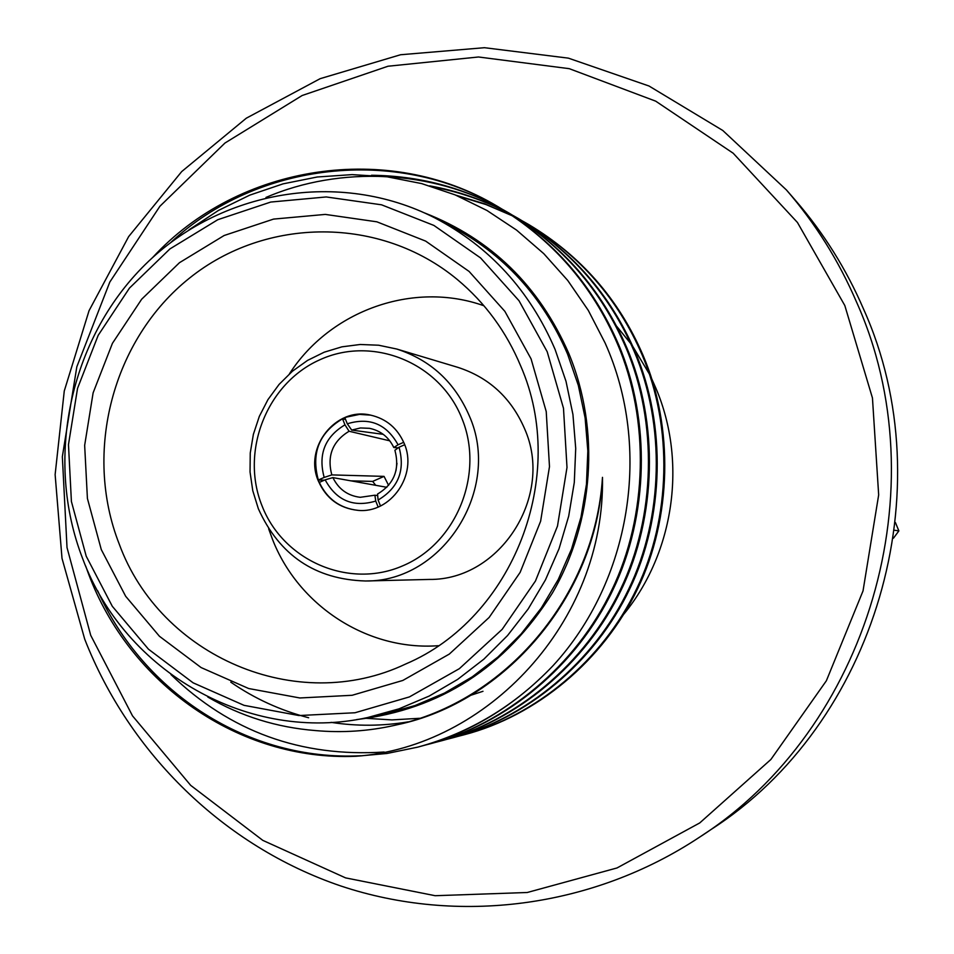 <?xml version="1.0" encoding="UTF-8"?>
<svg xmlns="http://www.w3.org/2000/svg" width="954" height="954" viewBox="0 0 954 954"><rect width="100%" height="100%" fill="white"/><g stroke="black" fill="none" stroke-linecap="round" stroke-linejoin="round"><path stroke-width="1.43" d="M856.43 301.81C940.024 487.685 868.331 729.047 699.544 837.183C592.553 908.136 457.574 924.963 340.709 885.944C223.951 846.198 129.47 753.481 84.727 639.204L62.01 558.364L55.129 474.591L64.264 390.997L89.056 310.67L128.659 236.592L181.689 171.589L246.299 118.201L320.162 78.669L400.561 54.748L484.417 47.7L568.393 58.146L649.018 86.015L722.786 130.483L786.418 189.953C815.348 223.343 838.685 260.633 856.43 301.81M786.418 189.953L795.493 200.412C823.636 232.895 846.329 269.147 863.597 309.179C944.865 489.855 875.235 724.277 711.064 829.491L699.544 837.183M844.815 305.53L872.457 398.009L878.67 494.923L863.024 590.931L826.379 680.751L770.892 759.467L699.747 822.932L617.011 867.961L527.228 892.503L435.179 895.711L345.575 877.883L262.803 840.367L190.705 785.38L132.511 715.87L90.713 635.316L67.019 547.572L62.344 456.692L76.821 366.825L109.817 282.05L159.914 206.255L224.965 143.028L302.156 95.507L388.004 66.231L478.514 56.99L569.276 68.676L655.696 101.16L733.185 153.224L797.449 222.485L844.815 305.53M101.279 549.564L87.41 498.453L84.656 445.363L93.122 392.833L112.417 343.345L141.645 299.246L179.471 262.696L224.13 235.507L273.548 219.098L325.314 214.411L376.878 221.817L425.651 241.1L469.082 271.425L504.869 311.35L531.068 358.871L546.225 411.556L549.48 466.649L540.62 521.218L520.133 572.388L489.14 617.453L449.31 654.086L402.815 680.452L352.121 695.287L299.854 697.97L248.672 688.526L201.103 667.561L159.437 636.27L125.654 596.262L101.279 549.564M520.693 365.966C506.324 331.634 485.192 302.823 457.324 279.534C380.646 215.878 265.975 216.63 189.5 278.115C112.703 339.278 83.07 452.041 119.214 544.018C160.212 656.209 296.682 715.858 405.724 663.984C513.228 618.395 568.822 475.772 520.693 365.966M262.111 506.037C283.481 560.94 349.176 589.369 402.898 565.758C456.954 542.981 484.847 473.208 461.712 417.912C439.377 362.258 372.513 335.462 319.769 359.813C266.691 383.353 239.967 451.492 262.111 506.037M469.213 415.634C502.126 488.794 443.097 582.071 365.573 580.986C315.237 579.519 279.498 555.431 258.343 508.72L252.774 490.714L250.043 472.003L250.246 453.055L253.37 434.368L259.321 416.385L267.967 399.595L279.081 384.414L292.401 371.237L307.57 360.397L324.217 352.193L341.914 346.839L360.207 344.489L378.631 345.217L396.709 349.021C430.433 359.92 454.593 382.125 469.213 415.634M370.712 415.145L359.503 414.394L346.636 417.065L344.871 417.745L347.316 423.791C369.615 416.993 386.525 423.993 398.068 444.791L403.709 442.298M345.587 419.522L342.558 418.782L344.871 417.745M342.534 418.794C319.077 432.806 311.016 453.21 318.338 480.005L324.181 477.429C317.956 454.426 324.885 436.896 344.966 424.828L342.534 418.794M357.941 510.342C340.089 508.315 327.21 499.014 319.316 482.414L318.338 480.005L324.42 480.16M318.433 481.174C303.455 447.808 335.736 406.666 370.534 415.109C386.251 418.734 397.46 428.143 404.138 443.336C418.198 474.603 390.818 513.967 357.762 510.33C339.302 508.255 326.196 498.537 318.433 481.174M365.573 580.986L429.3 579.436C500.552 580.402 554.656 495.198 524.402 428.31C510.974 397.663 488.758 377.343 457.765 367.326L396.709 349.021M483.94 305.769C413.44 280.619 330.275 310.467 289.456 373.801M268.658 528.802L272.319 538.891C298.065 605.623 367.373 650.986 438.315 645.703M86.23 556.242L112.298 606.291L148.466 649.197L193.078 682.802L244.045 705.34L298.924 715.548L355.007 712.757L409.433 696.909L459.363 668.671L502.15 629.378L535.468 580.998L557.494 526.059L566.998 467.448L563.492 408.288L547.191 351.716L519.012 300.725L480.554 257.914L433.903 225.43L381.552 204.812L326.232 196.953L270.733 202.057L217.786 219.706L169.955 248.899L129.458 288.096L98.179 335.343L77.536 388.361L68.473 444.624L71.407 501.482L86.23 556.242M555.073 349.402L566.008 381.326L572.937 414.501L575.715 448.416L574.296 482.462L568.703 516.102L559.032 548.765L545.449 579.889L528.182 608.974L507.54 635.543L483.869 659.154L457.598 679.439L429.133 696.086L398.987 708.846L367.648 717.539C249.447 743.75 124.867 672.01 82.771 558.913C44.134 459.637 69.475 339.326 145.02 264.747C220.434 190.144 339.684 169.395 434.726 217.834C489.605 246.597 529.72 290.457 555.073 349.402M623.904 614.078C674.347 552.366 687.214 461.486 655.875 388.159L651.844 379.096M470.93 695.239L482.986 691.292M367.648 717.539L384.271 714.081L414.942 705.578L444.457 693.093L472.302 676.815L498.012 656.972L521.17 633.897L541.359 607.925L558.245 579.507L571.529 549.075L580.986 517.163L586.46 484.286L587.831 451.003L585.112 417.876L578.339 385.428L567.63 354.232C542.826 296.611 503.557 253.716 449.835 225.561L434.726 217.834M388.6 485.371L384.045 476.38L331.813 474.901C326.805 455.881 332.564 441.332 349.069 431.244L389.792 440.831M383.234 434.332L351.704 430.087L360.481 427.952L369.484 428.322C380.586 430.648 388.695 437.051 393.799 447.521L398.164 447.867M395.958 470.811L396.971 463.298M356.581 719.59C440.247 709.585 505.501 667.43 552.354 593.114C594.08 521.444 600.364 429.92 568.894 353.672C539.165 285.806 491.06 238.894 424.59 212.945M207.829 697.052C240.945 716.311 276.815 727.485 315.464 730.573C342.247 732.958 368.649 731.205 394.682 725.326C505.298 701.655 595.093 596.62 602.475 477.358C605.241 622.425 486.6 747.244 355.866 756.284C238.44 761.268 129.255 683.231 88.519 573.855L85.717 566.151M188.987 229.831L218.359 210.488L249.745 195.141L283.052 183.86L317.265 176.991L352.145 174.618L387.264 176.824L421.596 183.573L455.07 194.855L486.934 210.464L516.543 230.081L543.78 253.657L567.773 280.512L588.296 310.396L605.098 342.975C652.405 448.165 630.737 581.308 552.962 665.761C514.79 705.877 469.714 733.006 417.769 747.125L387.002 753.469L355.866 756.284M528.79 224.584C580.843 255.767 618.919 299.306 643.008 355.198C673.941 427.368 671.628 518.511 637.725 588.499C603.524 660.597 536.22 716.013 464.121 734.783L458.099 736.345M523.317 221.459L527.622 223.916C579.782 255.159 617.93 298.781 642.066 354.769C673.059 427.094 670.734 518.416 636.771 588.546C602.511 660.788 535.075 716.311 462.845 735.129M513.383 215.687L519.036 218.919C571.935 250.604 610.62 294.858 635.114 351.68C666.548 425.067 664.187 517.76 629.735 588.928C594.986 662.243 526.596 718.577 453.365 737.645L447.14 739.255M517.843 218.216C570.838 249.96 609.594 294.309 634.136 351.251C665.63 424.78 663.269 517.664 628.758 588.988C593.925 662.458 525.404 718.887 452.041 738.002M503.116 209.713L508.959 213.052C562.717 245.261 602.046 290.255 626.933 348.055C658.892 422.694 656.495 516.985 621.471 589.381C586.15 663.96 516.639 721.236 442.239 740.602L435.799 742.272M507.719 212.337C561.584 244.594 600.984 289.682 625.919 347.602C657.95 422.395 655.541 516.889 620.458 589.429C585.052 664.163 515.41 721.558 440.867 740.972M498.537 206.994C553.189 239.728 593.161 285.496 618.478 344.287C650.974 420.225 648.541 516.186 612.921 589.846C577.003 665.725 506.335 723.979 430.731 743.667L424.065 745.384M430.015 743.858L424.78 745.181M152.628 257.532C238.572 163.993 388.397 141.085 497.249 206.243C552.008 239.037 592.064 284.9 617.429 343.822C649.996 419.927 647.551 516.078 611.872 589.906C575.87 665.94 505.06 724.324 429.312 744.048M384.188 752.026C300.999 757.381 229.914 731.575 170.969 674.585M458.063 196.119L486.087 204.585L512.906 216.057M513.562 216.379L518.201 218.74M518.833 219.074L523.293 221.483M523.901 221.817L528.194 224.25M455.738 195.141L484.68 203.81L512.334 215.664M512.99 215.998L517.628 218.371M518.249 218.704L522.709 221.125M433.76 187.103C459.911 192.088 484.68 200.686 508.088 212.885M508.744 213.219L513.359 215.699M513.991 216.045L518.439 218.561M429.67 185.851C457.097 190.788 483.046 199.672 507.492 212.503M508.148 212.837L512.763 215.342M265.987 197.442C340.411 165.412 432.806 170.003 503.092 209.737M503.736 210.095L508.339 212.694M371.511 175.262C418.532 175.786 462.189 187.151 502.472 209.355M171.112 242.185C257.139 162.156 396.447 146.129 497.893 206.613M552.962 665.761C514.194 706.354 469.487 733.387 418.818 746.839L417.769 747.125M361.017 755.735C248.708 761.471 143.72 693.164 97.678 590.788M378.094 500.039L377.534 494.053C394.169 483.988 399.953 469.38 394.908 450.252L399.046 447.223C405.343 470.382 398.367 487.983 378.094 500.039L380.479 505.954M377.677 495.591L374.886 495.209L360.23 497.308C347.709 495.758 338.598 489.187 332.898 477.608L386.847 487.303M399.046 447.223L404.687 444.731M319.316 482.414L325.147 479.838C336.5 500.611 353.362 507.695 375.745 501.065L378.13 507.003M393.799 447.521L398.068 444.791M347.316 423.791L351.704 430.087M324.181 477.429L331.813 474.901M349.069 431.244L344.966 424.828M332.898 477.608L325.147 479.838M375.745 501.065L374.886 495.209M649.376 374.028L632.896 346.576M630.797 343.655L616.713 326.328M350.607 480.828L372.644 481.4L375.769 485.347M372.644 481.4L384.045 476.38M602.475 477.358C596.751 595.642 505.262 702.347 397.222 724.742L394.682 725.314M408.193 721.856C382.411 726.161 356.701 726.328 331.062 722.357M308.655 717.754C280.631 710.527 254.67 698.674 230.785 682.17M419.665 718.29L391.939 719.9L364.297 718.219M895.424 522.542L898.871 530.901L894.53 530.245M898.871 530.901L893.445 538.211M528.778 224.584L527.622 223.904M498.537 206.982L497.249 206.243"/></g></svg>
